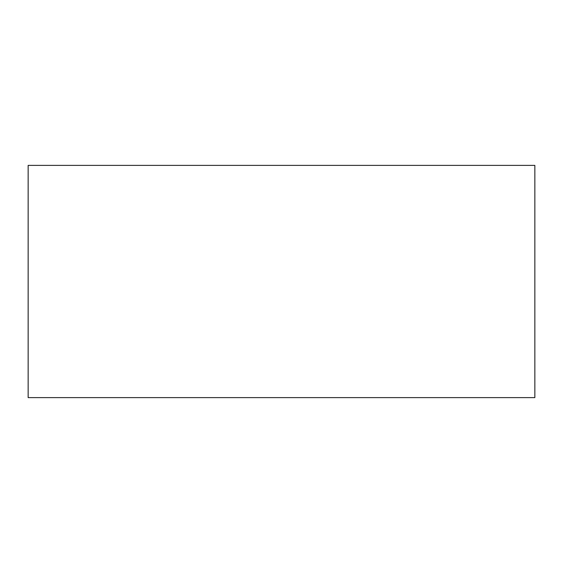 <?xml version="1.0" encoding="UTF-8"?>
<svg xmlns="http://www.w3.org/2000/svg" width="563" height="563" viewBox="0 0 563 563"><rect width="100%" height="100%" fill="white"/><g stroke="black" fill="none" stroke-linecap="round" stroke-linejoin="round"><path stroke-width="0.84" d="M534.85 219.844L534.85 343.156M534.85 165.388L534.85 397.612L28.15 397.612L28.15 165.388L534.85 165.388"/></g></svg>
